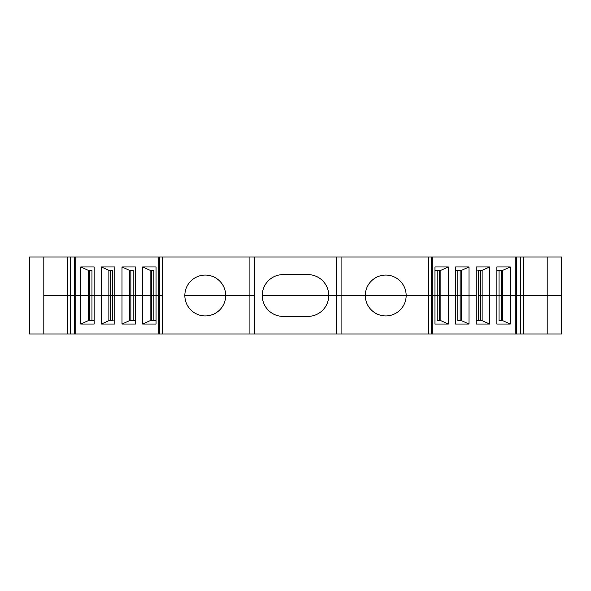 <?xml version="1.0" encoding="UTF-8"?>
<svg xmlns="http://www.w3.org/2000/svg" width="591" height="591" viewBox="0 0 591 591"><rect width="100%" height="100%" fill="white"/><g stroke="black" fill="none" stroke-linecap="round" stroke-linejoin="round"><path stroke-width="0.89" d="M336.345 295.5L262.256 295.5A20.899 20.899 0 0 1 283.155 274.601L307.845 274.601A20.899 20.899 0 0 1 328.744 295.5A20.899 20.899 0 0 1 307.845 316.399L283.155 316.399A20.899 20.899 0 0 1 262.256 295.5L336.345 295.5L336.345 257.033L254.655 257.033L254.655 333.967L336.345 333.967L336.345 295.5L365.312 295.5L341.096 295.5L341.096 333.967L336.345 333.967M477.809 270.331L482.138 270.331L489.636 266.955L476.206 266.955L476.206 295.5L469.01 295.5L469.003 324.045L455.58 324.045L455.58 295.5L448.377 295.5L448.377 324.045L434.954 324.045L434.954 295.5L428.475 295.5L432.213 295.5L432.213 333.967L341.096 333.967M489.636 266.955L489.636 324.045L476.206 324.045L476.206 295.5L469.003 295.5L469.01 266.955L455.58 266.955L455.58 295.5L448.377 295.5L448.377 266.955L434.954 266.955L434.954 295.5L432.213 295.5L432.213 257.033L561.45 257.033L561.45 295.5L523.456 295.5L523.456 257.033M501.404 270.331L502.764 270.331L502.764 295.5L501.404 295.5L501.404 320.669L499.033 320.669L499.033 295.5L501.404 295.5L501.404 270.331L499.033 270.331L499.033 295.5L482.138 295.5L510.262 295.5L510.262 324.045L496.839 324.045L496.839 266.955L510.262 266.955L510.262 295.5L515.212 295.5L515.212 257.033M336.345 257.033L432.213 257.033M29.55 257.033L74.422 257.033L74.422 295.5L67.544 295.5L74.422 295.5L74.422 333.967L29.55 333.967L29.55 257.033M113.191 320.669L108.862 320.669L101.364 324.045L114.794 324.045L114.794 295.5L91.967 295.5L91.967 270.331L89.596 270.331L89.596 295.5L91.967 295.5L91.967 320.669L88.236 320.669L80.738 324.045L94.161 324.045L94.161 295.5L75.788 295.5L75.788 257.033L74.422 257.033M75.788 257.033L254.655 257.033M254.655 333.967L249.912 333.967L249.912 295.5L225.688 295.5L254.655 295.5M184.843 295.5L225.688 295.5A20.419 20.419 -90 0 0 205.269 275.081A20.419 20.419 -90 0 0 184.843 295.5L225.688 295.5A20.419 20.419 0 0 1 205.269 315.919A20.419 20.419 0 0 1 184.843 295.5M249.912 333.967L162.525 333.967L162.525 295.5L158.787 295.5L162.525 295.5L162.525 257.033M151.481 320.669L151.481 295.5L153.852 295.5L153.852 270.331L151.481 270.331L151.481 295.5L156.046 295.5L153.852 295.5L153.852 320.669L150.121 320.669L142.623 324.045L156.046 324.045L156.046 295.5L158.787 295.5L158.787 257.033M151.481 270.331L150.121 270.331L150.121 295.5L151.481 295.5L142.623 295.5L142.623 266.955L156.046 266.955L156.046 295.5L158.787 295.5L158.787 333.967L74.422 333.967M130.855 320.669L130.855 295.5L133.226 295.5L133.226 270.331L130.855 270.331L130.855 295.5L135.42 295.5L133.226 295.5L133.226 320.669L129.488 320.669L121.99 324.045L135.42 324.045L135.42 295.5L142.623 295.5L142.623 324.045M130.855 270.331L129.488 270.331L129.488 295.5L130.855 295.5L121.997 295.5L121.997 266.955L135.42 266.955L135.42 295.5L150.121 295.5L150.121 320.669L156.046 320.669M112.6 320.669L112.6 295.5L121.997 295.5L121.99 324.045M75.788 333.967L75.788 295.5L74.422 295.5L80.738 295.5L80.738 266.955L94.161 266.955L94.161 295.5L101.364 295.5L101.364 266.955L114.794 266.955L114.794 295.5L129.488 295.5L129.488 320.669L135.42 320.669M43.8 257.033L43.8 295.5L67.544 295.5L67.544 257.033M520.701 257.033L520.701 295.5L523.456 295.5L516.578 295.5L520.701 295.5L520.701 333.967L516.578 333.967L516.578 257.033M516.578 333.967L515.212 333.967L515.212 295.5L516.578 295.5L502.764 295.5L502.764 320.669L499.033 320.669M478.4 270.331L478.4 295.5L482.138 295.5L482.138 270.331M460.145 320.669L460.145 295.5L457.774 295.5L460.145 295.5L460.145 270.331L457.774 270.331L457.774 295.5L455.58 295.5L457.774 295.5L457.774 320.669L461.512 320.669L461.512 295.5L469.01 295.5L460.145 295.5L461.512 295.5L461.512 270.331L455.58 270.331M439.519 320.669L439.519 295.5L437.148 295.5L439.519 295.5L439.519 270.331L437.148 270.331L437.148 295.5L434.954 295.5L437.148 295.5L437.148 320.669L440.879 320.669L440.879 295.5L448.377 295.5L439.519 295.5L440.879 295.5L440.879 270.331L434.954 270.331M428.475 333.967L428.475 295.5L406.157 295.5L428.475 295.5L428.475 257.033M406.157 295.5L365.312 295.5A20.419 20.419 90 0 0 385.731 315.919A20.419 20.419 90 0 0 406.157 295.5A20.419 20.419 0 0 0 385.731 275.081A20.419 20.419 0 0 0 365.312 295.5L406.157 295.5M91.967 270.331L88.236 270.331L88.236 295.5L80.738 295.5L80.738 324.045M110.229 320.669L110.229 295.5L112.6 295.5L112.6 270.331L110.229 270.331L110.229 295.5L101.364 295.5L101.364 324.045M110.229 270.331L108.862 270.331L108.862 320.669M101.364 266.955L108.862 270.331L112.6 270.331M121.997 266.955L129.488 270.331L133.226 270.331M142.623 266.955L150.121 270.331L153.852 270.331M88.236 270.331L80.738 266.955M510.262 266.955L502.764 270.331L496.839 270.331M480.771 270.331L480.771 295.5L482.138 295.5L482.138 320.669L476.206 320.669L480.771 320.669L480.771 295.5L478.4 295.5L478.4 320.669M460.145 270.331L461.512 270.331L469.01 266.955M439.519 270.331L440.879 270.331L448.377 266.955M162.525 333.967L158.787 333.967M547.2 333.967L547.2 295.5L561.45 295.5L561.45 333.967L520.701 333.967M515.212 333.967L432.213 333.967M547.2 257.033L547.2 295.5L523.456 295.5L523.456 333.967M43.8 333.967L43.8 295.5L67.544 295.5L67.544 333.967M89.596 320.669L89.596 295.5L88.236 295.5L88.236 320.669L94.161 320.669M480.771 320.669L482.138 320.669L489.636 324.045M469.003 324.045L461.512 320.669L457.774 320.669M448.377 324.045L440.879 320.669L437.148 320.669M502.764 320.669L510.262 324.045M431.327 333.967L431.327 257.033M341.088 257.033L341.088 295.5M249.904 295.5L249.904 257.033M159.673 257.033L159.673 333.967M70.299 333.967L70.299 257.033"/></g></svg>
